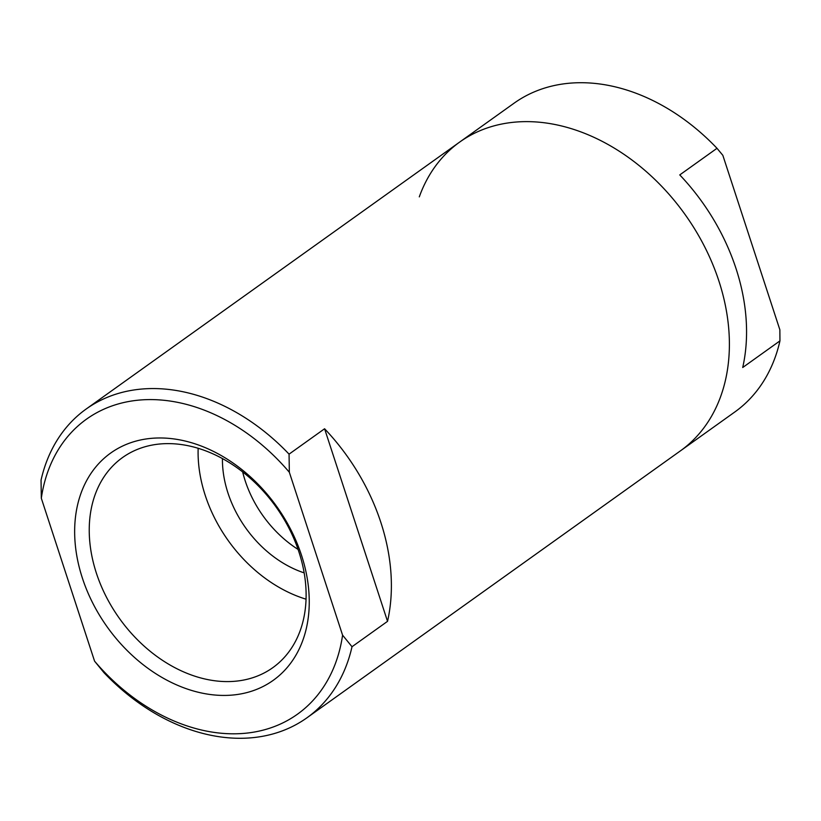 <?xml version="1.0" encoding="UTF-8"?>
<svg xmlns="http://www.w3.org/2000/svg" width="821" height="821" viewBox="0 0 821 821"><rect width="100%" height="100%" fill="white"/><g stroke="black" fill="none" stroke-linecap="round" stroke-linejoin="round"><path stroke-width="1.23" d="M380.862 522.454A189.784 141.263 -125.6 0 0 324.582 428.767L387.533 621.343A189.784 141.263 -125.6 0 0 380.862 522.454M387.533 621.343L352.014 646.732A189.784 141.263 54.4 0 1 306.89 717.831A189.784 141.263 54.4 0 1 104 672.697L94.559 661.141L41.317 498.234L41.05 480.121A189.784 141.263 54.4 0 1 86.174 409.022L459.688 142.064A189.784 141.263 54.4 0 1 718.857 280.895A189.784 141.263 54.4 0 1 680.404 450.883A189.784 141.263 -125.6 0 0 718.857 280.895A189.784 141.263 -125.6 0 0 459.688 142.064A189.784 141.263 -125.6 0 0 419.295 196.866M86.174 409.022A189.784 141.263 54.4 0 1 289.064 454.146L324.582 428.767M301.492 555.232A139.703 103.98 54.4 0 1 233.862 694.925A139.703 103.98 54.4 0 1 82.408 578.169A139.703 103.98 54.4 0 1 150.038 438.476A139.703 103.98 54.4 0 1 301.492 555.232M298.947 551.999A129.164 96.139 54.4 0 1 272.777 667.689A129.164 96.139 54.4 0 1 96.406 573.212A129.164 96.139 54.4 0 1 122.575 457.523A129.164 96.139 54.4 0 1 298.947 551.999M306.038 599.176A129.164 96.139 54.4 0 1 205.25 495.412A129.164 96.139 54.4 0 1 198.159 448.235M298.095 549.444A100.162 74.557 54.4 0 1 245.171 480.757A100.162 74.557 54.4 0 1 242.647 471.859M304.16 572.873A100.162 74.557 54.4 0 1 227.981 493.041A100.162 74.557 54.4 0 1 222.44 458.529M94.559 661.141A181.349 134.983 -125.6 0 0 246.351 733.153A181.349 134.983 -125.6 0 0 342.583 635.167L352.014 646.732M289.064 454.146L289.331 472.26L342.583 635.167M289.331 472.26A181.349 134.983 -125.6 0 0 137.538 400.248A181.349 134.983 -125.6 0 0 41.317 498.234M717 148.303L679.767 174.914A189.784 141.263 54.4 0 1 736.037 268.611A189.784 141.263 54.4 0 1 742.718 367.5L779.95 340.879L779.858 329.775L722.829 155.313L717 148.303A189.784 141.263 -125.6 0 0 514.11 103.169L459.688 142.064M306.89 717.831L734.826 411.978A189.784 141.263 -125.6 0 0 779.95 340.879"/></g></svg>
